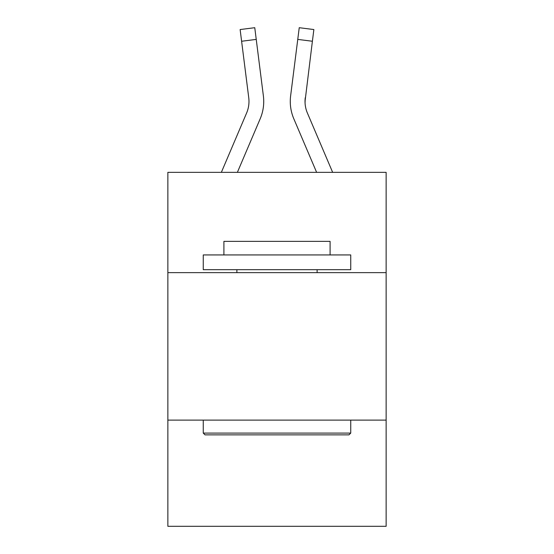 <?xml version="1.0" encoding="UTF-8"?>
<svg xmlns="http://www.w3.org/2000/svg" width="554" height="554" viewBox="0 0 554 554"><rect width="100%" height="100%" fill="white"/><g stroke="black" fill="none" stroke-linecap="round" stroke-linejoin="round"><path stroke-width="0.83" d="M386.138 272.637L386.138 172.349L167.862 172.349L167.862 272.637L386.138 272.637L386.138 526.3L167.862 526.3L167.862 272.637M386.138 420.112L167.862 420.112M237.375 172.349L260.193 118.771A44.244 44.244 0 0 0 263.379 95.89L256.239 39.403L241.606 41.252L240.131 29.549L254.764 27.7L256.239 39.403M263.157 94.125L263.379 95.89M332.649 172.349L307.38 112.995A29.494 29.494 0 0 1 305.019 101.493L312.394 41.252L297.761 39.403L299.236 27.7L313.869 29.549L312.394 41.252M316.625 172.349L293.807 118.771A44.244 44.244 0 0 1 290.621 95.89L297.761 39.403M305.053 102.878L305.019 101.493A29.494 29.494 0 0 0 307.38 112.995A29.494 29.494 0 0 1 305.019 101.493A29.494 29.494 0 0 0 307.38 112.995A29.494 29.494 0 0 1 305.019 101.493A29.494 29.494 0 0 0 307.38 112.995A29.494 29.494 0 0 1 305.019 101.493A29.494 29.494 0 0 0 307.38 112.995A29.494 29.494 0 0 1 305.019 101.493A29.494 29.494 0 0 0 307.38 112.995A29.494 29.494 0 0 1 305.019 101.493A29.494 29.494 0 0 0 307.38 112.995A29.494 29.494 0 0 1 305.254 97.739L305.053 102.878M205.028 434.862L203.263 433.089L350.737 433.089L348.972 434.862L205.028 434.862M350.737 254.937L350.737 269.687L203.263 269.687L203.263 254.937L350.737 254.937M223.906 254.937L223.906 241.371L330.094 241.371L330.094 254.937M350.737 420.112L350.737 433.089M203.263 420.112L203.263 433.089M317.117 269.687L317.117 272.637M236.883 269.687L236.883 272.637M221.351 172.349L246.62 112.995A29.494 29.494 0 0 0 248.746 97.739L241.606 41.252M263.725 101.417L263.676 103.598M290.324 103.598L290.275 101.417M290.621 95.89L290.843 94.125"/></g></svg>
